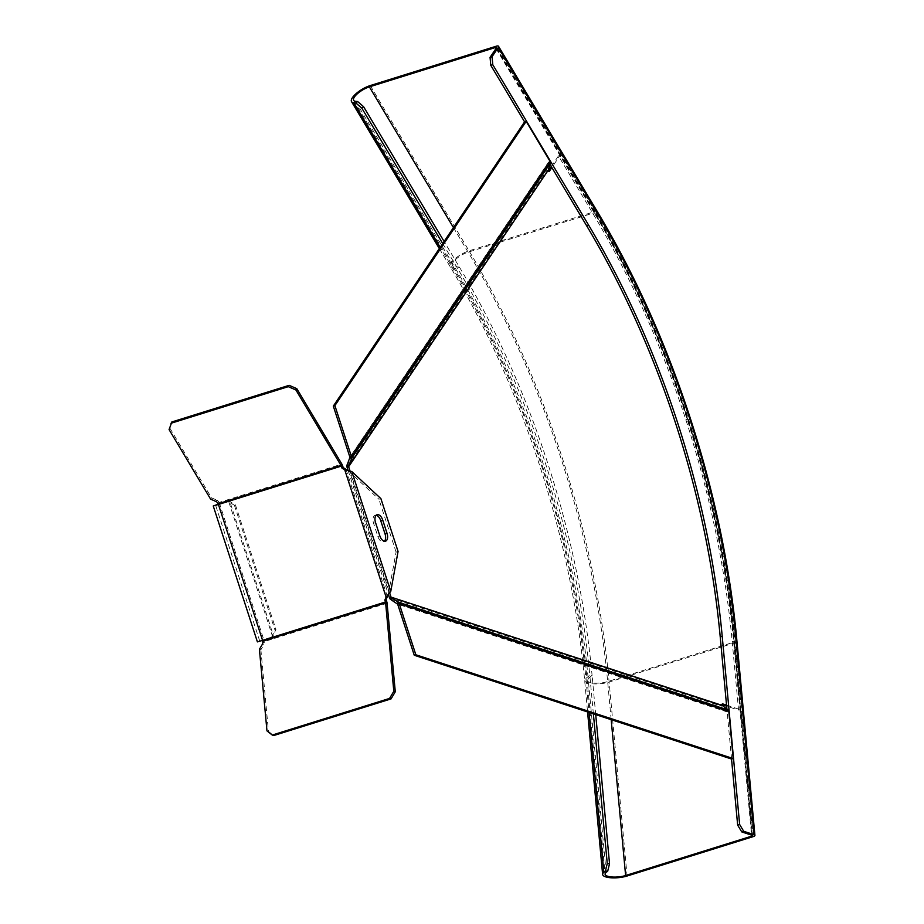 <?xml version="1.0" encoding="UTF-8"?>
<svg xmlns="http://www.w3.org/2000/svg" width="924" height="924" viewBox="0 0 924 924"><rect width="100%" height="100%" fill="white"/><g stroke="black" fill="none" stroke-linecap="round" stroke-linejoin="round"><path stroke-width="0.69" stroke-dasharray="4.62 3.46" d="M390.147 599.018L721.69 707.449L727.13 711.734L397.355 603.88M721.69 707.449A2.379 1.86 108.1 0 1 720.986 706.017L720.824 704.296L722.406 703.799M551.282 166.574L558.477 155.89L593.277 214.137A587.537 321.714 -107.3 0 1 685.839 419.75A587.537 321.714 -107.3 0 1 732.224 641.741L738.553 710.094L726.645 706.19M722.51 704.839L720.824 704.296M347.066 467.267L546.916 170.293L547.793 171.76L548.787 170.282M348.129 470.535L388.403 594.49M731.612 759.054L727.13 711.734M350.023 470.951L389.685 593.023M546.916 170.293A2.379 1.825 33.9 0 1 546.662 168.757L548.556 162.012L349.907 457.195M549.988 164.403L548.556 162.012M547.793 171.76L549.376 171.263M558.477 155.89L560.059 155.394L551.871 167.556M738.553 710.094L740.136 709.597L733.806 641.244A587.537 321.714 72.7 0 0 687.421 419.253A587.537 321.714 72.7 0 0 594.871 213.64L560.059 155.394M726.541 705.151L740.136 709.597M595.714 714.61L592.088 675.398L588.172 678.505L606.132 872.452M593.381 713.848L589.812 675.282L592.088 675.398A560.984 307.172 -107.3 0 0 459.424 267.117L444.109 241.476M731.542 759.031L726.911 709.089M442.712 243.543L457.657 268.572A558.835 305.994 -107.3 0 1 589.812 675.282L585.897 678.389A563.802 308.72 72.7 0 0 452.575 268.064A15.385 5.174 149.1 0 1 450.3 266.932A15.385 5.174 149.1 0 1 455.105 258.708A15.385 5.174 149.1 0 1 469.022 250.843A592.503 324.428 -107.3 0 1 609.135 682.062A15.385 4.678 -5.3 0 1 593.289 683.852A15.385 4.678 -5.3 0 1 584.661 680.491A15.385 4.678 -5.3 0 1 585.897 678.389L589.05 712.427M351.825 471.575L349.838 472.187L378.909 499.237L380.896 498.613M387.93 594.998L388.773 592.03L349.838 472.187L347.539 470.408M218.318 504.204L228.263 500.9L218.295 504.158M228.263 500.9A20.189 5.278 -160.3 0 1 229.88 501.628L235.435 504.874L234.407 505.255L228.852 501.998A19.889 5.821 26.4 0 0 227.5 501.189M235.435 504.874L275.918 629.452L273.308 635.273A20.189 4.736 -55.4 0 1 272.418 636.798L263.86 639.928A4.47 2.449 -107.3 0 1 264.218 641.614L264.31 642.654A2.98 2.322 -71.9 0 1 263.802 644.86L262.324 644.375M257.403 641.88L272.418 636.798M262.578 640.378L386.729 601.559M259.413 649.283L260.891 649.768L263.802 644.86M260.891 649.768L268.445 731.369L273.723 735.539M266.967 730.884L268.445 731.369M398.059 551.466L396.084 552.078L388.773 592.03L390.76 591.418M396.084 552.078L378.909 499.237M376.149 515.269A6.942 3.8 72.7 0 0 375.075 515.326A6.942 3.8 72.7 0 0 375.005 515.361A6.942 3.8 72.7 0 0 373.562 523.238L377.858 536.451A6.942 3.8 72.7 0 0 383.518 541.811A6.942 3.8 72.7 0 0 383.587 541.776A6.942 3.8 72.7 0 0 384.43 541.245M215.87 501.432L216.759 500.103A2.98 2.287 -146.1 0 1 218.48 501.593L219 502.471A4.47 2.449 -107.3 0 1 219.704 504.03L218.41 504.435M169.08 429.591L171.841 421.968M169.97 428.274L211.515 497.817L216.759 500.103M218.422 504.481L219.704 504.03L263.86 639.928M271.656 637.086A19.889 5.348 118 0 0 272.28 635.643L228.852 501.998L229.88 501.628L273.308 635.273L272.28 635.643L274.89 629.822L275.918 629.452M234.407 505.255L274.89 629.822M210.626 499.145L211.515 497.817M389.408 597.585L720.986 706.017M727.246 711.965L397.667 604.181M346.835 465.696L546.662 168.757M349.826 457.623L548.602 162.266M593.277 214.137L594.871 213.64M685.839 419.75L687.421 419.253M733.806 641.244L732.224 641.741M753.141 836.647L735.169 642.7L609.135 682.062L627.096 876.01M736.959 641.418A4.47 1.363 -5.3 0 1 735.169 642.7A592.503 324.428 72.7 0 0 595.056 211.481A4.47 1.502 149.1 0 1 597.297 211.573M752.067 835.284L734.095 641.337A588.034 321.991 -107.3 0 0 595.044 213.363A1.987 0.67 -30.9 0 0 595.16 212.843A1.987 0.67 -30.9 0 0 594.167 212.809L468.133 252.16A12.901 4.343 -30.9 0 0 456.456 258.755A12.901 4.343 -30.9 0 0 452.425 265.662A12.901 4.343 -30.9 0 0 454.342 266.609A565.95 309.887 -107.3 0 1 588.172 678.505A12.901 3.927 174.7 0 0 587.133 680.26A12.901 3.927 174.7 0 0 594.375 683.079A12.901 3.927 174.7 0 0 607.657 681.577L733.691 642.215L751.559 835.123M496.292 48.083L595.044 213.363M496.003 48.51L594.167 212.809A590.02 323.077 -107.3 0 1 733.691 642.215A1.987 0.601 174.7 0 0 734.488 641.649A1.987 0.601 174.7 0 0 734.095 641.337M611.18 719.669L607.657 681.577A590.02 323.077 72.7 0 0 468.133 252.16L453.441 227.593M355.578 101.328L454.342 266.609L459.424 267.117L457.657 268.572L452.575 268.064L440.182 247.309M370.258 85.562L469.022 250.843L595.056 211.481L496.303 46.2M387.087 603.245L264.218 641.614L262.739 641.129M262.832 642.168L264.31 642.654M387.375 596.592L346.026 469.346M342.573 465.661L219.704 504.03M375.548 522.614L373.562 523.238M377.858 536.451L379.833 535.828M218.48 501.593L217.59 502.91M218.11 503.788L219 502.471L341.868 464.091M439.327 248.579L450.3 266.932C522.383 386.867 571.956 539.431 584.661 680.491L587.572 711.942M496.407 47.563L595.16 212.843C670.004 337.387 721.286 495.229 734.488 641.649L752.459 835.596M353.673 100.381L452.425 265.662C524.705 385.92 574.393 538.819 587.133 680.26L605.093 874.208M377.061 514.714L375.075 515.326M385.493 541.187L383.518 541.811M259.76 641.117L215.604 505.22"/><path stroke-width="1.39" d="M391.106 599.768L390.147 599.018L391.152 597.343L392.099 598.094L391.106 599.768L397.667 604.181L414.264 655.266L731.612 759.054L733.194 758.558L415.846 654.769L399.249 603.695L728.828 711.468L733.194 758.558M392.099 598.094L398.348 602.205L728.124 710.048L722.684 705.763L391.014 597.112L389.512 597.967A2.379 1.86 -71.9 0 0 390.147 599.018M389.512 597.967A2.449 2.033 93.5 0 1 389.408 597.585L388.403 594.49M726.645 706.19L722.51 704.839M548.787 170.282L551.282 166.574M347.066 467.267A2.449 2.01 47.8 0 1 346.927 466.909L348.648 466.736L347.066 467.267L348.129 470.535M728.124 710.048A2.379 1.86 108.1 0 1 728.828 711.468M726.541 705.151L722.406 703.799L722.684 705.763M397.355 603.88L398.348 602.205L399.249 603.695L397.667 604.181M415.846 654.769L414.264 655.266M389.685 593.023L391.014 597.112L389.408 597.585M551.871 167.556L549.376 171.263L548.498 169.797L348.648 466.736L350.023 470.951M348.648 466.736L346.835 465.696A2.379 1.825 -146.1 0 0 346.927 466.909M346.835 465.696L349.826 457.623L351.628 458.408L348.637 466.481L548.498 169.797M349.907 457.195L333.31 406.121L524.578 121.887L526.172 121.391L334.892 405.624L351.49 456.699L349.826 457.623M333.31 406.121L334.892 405.624M548.463 169.542L550.392 163.051L351.628 458.408L351.49 456.699L550.138 161.515A2.379 1.825 33.9 0 1 550.392 163.051M550.138 161.515L526.172 121.391M722.568 705.52L391.014 597.112M348.972 465.338L347.17 464.553M609.528 863.686L607.253 863.582L605.428 871.101L603.869 872.337A15.385 4.678 174.7 0 0 602.621 874.439A15.385 4.678 174.7 0 0 611.261 877.8A15.385 4.678 174.7 0 0 627.096 876.01L753.141 836.647A4.47 1.363 174.7 0 0 754.92 835.365A4.47 1.363 174.7 0 0 754.042 834.661L743.704 831.288L741.729 831.9L752.067 835.284A1.987 0.601 -5.3 0 1 752.459 835.596A1.987 0.601 -5.3 0 1 751.662 836.162L625.617 875.525A12.901 3.927 -5.3 0 1 612.335 877.026A12.901 3.927 -5.3 0 1 605.093 874.208A12.901 3.927 -5.3 0 1 606.132 872.452L607.703 871.205L609.528 863.686L595.714 714.61M605.428 871.101L607.703 871.205M607.253 863.582L593.381 713.848M597.019 212.751A4.47 1.502 149.1 0 0 597.297 211.573C672.337 336.463 723.723 494.617 736.959 641.418A4.47 1.363 -5.3 0 0 736.082 640.725A588.034 321.991 72.7 0 0 597.019 212.751L498.267 47.471L492.042 56.722L490.055 57.346L496.292 48.083A1.987 0.67 149.1 0 0 496.407 47.563A1.987 0.67 149.1 0 0 495.414 47.528L369.369 86.879A12.901 4.343 149.1 0 0 357.704 93.474A12.901 4.343 149.1 0 0 353.673 100.381A12.901 4.343 149.1 0 0 355.578 101.328L357.611 101.525L355.856 102.98L361.781 108.096L442.712 243.543M524.589 121.887L490.794 65.338L492.781 64.715L588.657 225.179A564.714 309.217 -107.3 0 1 722.198 636.174L739.639 824.474L743.704 831.288M492.781 64.715L492.042 56.722M498.267 47.471A4.47 1.502 -30.9 0 0 498.533 46.292A4.47 1.502 -30.9 0 0 496.303 46.2L370.258 85.562A15.385 5.174 -30.9 0 0 356.341 93.416A15.385 5.174 -30.9 0 0 351.536 101.652A15.385 5.174 -30.9 0 0 353.823 102.783L355.856 102.98M726.911 709.089L720.212 636.798A564.714 309.217 72.7 0 0 586.671 225.803L549.988 164.403M741.729 831.9L737.652 825.097L731.542 759.031M490.055 57.346L490.794 65.338M739.639 824.474L737.652 825.097M444.109 241.476L363.548 106.641L357.611 101.525M361.781 108.096L363.548 106.641M385.447 602.009L262.578 640.378A1.987 1.086 72.7 0 1 262.739 641.129L262.832 642.168A2.98 2.322 108.1 0 1 262.324 644.375L259.413 649.283L266.967 730.884L272.257 735.054L389.57 698.417L393.809 691.279L385.608 602.76A1.987 1.086 -107.3 0 0 385.447 602.009L384.834 600.126L386.093 597.054L390.76 591.418L398.059 551.466L380.896 498.613L351.825 471.575L344.744 469.796L341.903 468.006L341.291 466.112A1.987 1.086 -107.3 0 0 340.979 465.419L295.911 389.986L296.8 388.658L341.868 464.091L340.979 465.419L218.11 503.788L217.59 502.91A2.98 2.287 33.9 0 0 215.87 501.432L210.626 499.145L169.08 429.591L171.841 421.968L289.166 385.331L296.8 388.658M347.678 470.455L346.026 469.346L344.744 469.796L386.093 597.054L387.375 596.592L386.117 599.676L384.834 600.126M218.295 504.158L213.248 505.982L218.422 504.481A1.987 1.086 72.7 0 0 218.11 503.788M341.291 466.112L218.422 504.481L262.578 640.378L257.403 641.88L213.248 505.982M393.809 691.279L395.287 691.764L387.087 603.245A4.47 2.449 72.7 0 0 386.729 601.559L386.117 599.676M341.903 468.006L343.185 467.544L346.026 469.346M343.185 467.544L342.573 465.661A4.47 2.449 72.7 0 0 341.868 464.091M272.257 735.054L273.723 735.539L391.048 698.902L395.287 691.764M389.57 698.417L391.048 698.902M387.375 596.592L387.93 594.998M375.548 522.614L379.833 535.828A6.942 3.8 -107.3 0 0 385.493 541.187A6.942 3.8 -107.3 0 0 385.574 541.164A6.942 3.8 -107.3 0 0 387.017 533.287L382.721 520.073A6.942 3.8 -107.3 0 0 377.061 514.714A6.942 3.8 -107.3 0 0 376.98 514.737A6.942 3.8 -107.3 0 0 375.548 522.614M384.43 541.245A6.942 3.8 72.7 0 0 385.031 533.899L380.734 520.686A6.942 3.8 72.7 0 0 376.149 515.269M295.911 389.986L288.276 386.659L170.952 423.296M218.41 504.435L215.604 505.22L218.318 504.204M288.276 386.659L289.166 385.331M603.869 872.337L589.05 712.427M736.082 640.725L754.042 834.661M588.657 225.179L586.671 225.803M720.212 636.798L722.198 636.174M751.559 835.123L751.662 836.162M625.617 875.525L611.18 719.669M440.182 247.309L353.823 102.783M453.441 227.593L369.369 86.879M495.414 47.528L496.003 48.51M390.76 591.418L351.825 471.575M262.739 641.129L385.608 602.76L387.087 603.245M380.734 520.686L382.721 520.073M387.017 533.287L385.031 533.899M587.572 711.942L602.621 874.439M736.959 641.418L754.92 835.365M597.297 211.573L498.533 46.292M439.327 248.579L351.536 101.652"/></g></svg>
